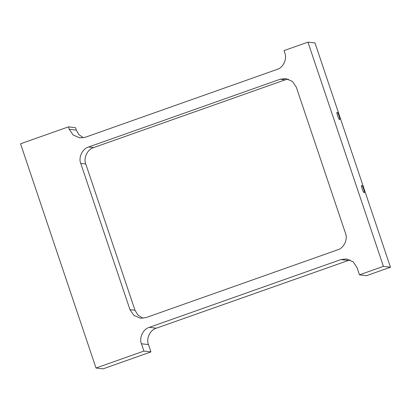 <?xml version="1.0" encoding="UTF-8"?>
<svg xmlns="http://www.w3.org/2000/svg" width="411" height="411" viewBox="0 0 411 411"><rect width="100%" height="100%" fill="white"/><g stroke="black" fill="none" stroke-linecap="round" stroke-linejoin="round"><path stroke-width="0.62" d="M85.349 137.243L276.952 69.469C283.061 67.923 287.392 58.891 284.828 53.05L284.006 50.615L307.957 42.143L383.417 266.369L359.471 274.841L357.01 267.525L353.183 261.853L346.55 258.945L340.93 259.577L149.327 327.346C143.218 328.898 138.887 337.929 141.451 343.771L143.912 351.081L96.01 368.025L20.55 143.799L68.452 126.855L69.274 129.295L73.101 134.967L79.729 137.875L85.349 137.243M83.305 137.777L78.861 134.556L76.302 130.128L75.48 127.687L68.452 126.855M143.912 351.081L150.945 351.914L103.043 368.857L96.01 368.025M150.945 351.914L148.484 344.603C145.915 338.767 150.246 329.735 156.355 328.183L350.008 259.875M383.417 266.369L390.45 267.201L366.499 275.673L359.471 274.841M390.45 267.201L314.99 42.975L307.957 42.143M339.589 119.601C338.69 119.688 336.09 111.972 337.133 112.29C338.032 112.203 340.632 119.92 339.589 119.601L339.65 119.596M364.197 192.718C363.293 192.805 360.699 185.089 361.737 185.407C362.641 185.32 365.235 193.036 364.197 192.718L364.259 192.713M80.756 163.414C78.193 157.577 82.519 148.546 88.627 146.994L280.235 79.22L285.856 78.593L292.483 81.496L296.31 87.173L345.523 233.407C348.091 239.243 343.76 248.275 337.652 249.826L146.044 317.6L140.423 318.227L133.796 315.324L129.968 309.647L80.756 163.414L85.776 164.01C83.212 158.168 87.543 149.142 93.651 147.59L285.255 79.816L288.337 79.148M142.966 318.268L137.891 315.047L134.988 310.243L85.776 164.01M76.302 130.128L69.274 129.295M148.484 344.603L141.451 343.771M156.355 328.183L149.327 327.346M347.963 260.41L340.93 259.577M88.627 146.994L93.651 147.59M285.255 79.816L280.235 79.22M134.988 310.243L129.968 309.647"/></g></svg>
